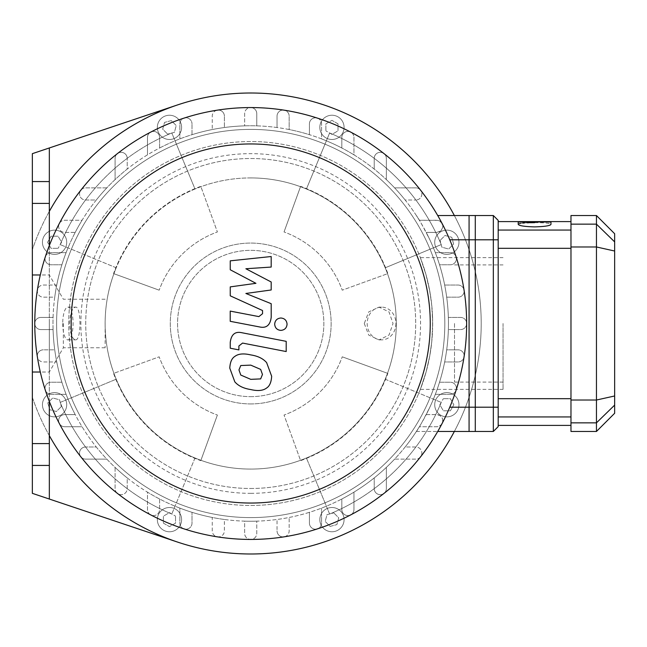 <?xml version="1.0" encoding="UTF-8"?>
<svg xmlns="http://www.w3.org/2000/svg" width="647" height="647" viewBox="0 0 647 647"><rect width="100%" height="100%" fill="white"/><g stroke="black" fill="none" stroke-linecap="round" stroke-linejoin="round"><path stroke-width="0.49" stroke-dasharray="3.23 2.43" d="M327.002 514.68L333.771 512.869L327.002 514.68L325.19 521.45L330.14 526.399L336.909 524.588L338.721 517.826L333.771 512.869L338.721 517.826L336.909 524.588L330.14 526.399L325.19 521.45L327.002 514.68M169.474 512.634L175.539 516.136L169.474 512.634L163.408 516.136L163.408 523.14L169.474 526.642L175.539 523.14L175.539 516.136L175.539 523.14L169.474 526.642L163.408 523.14L163.408 516.136L169.474 512.634M59.532 399.789L61.344 406.559L59.532 399.789L52.763 397.978L47.813 402.927L49.625 409.697L56.386 411.508L61.344 406.559L56.386 411.508L49.625 409.697L47.813 402.927L52.763 397.978L59.532 399.789M61.578 242.261L58.076 248.327L61.578 242.261L58.076 236.195L51.073 236.195L47.571 242.261L51.073 248.327L58.076 248.327L51.073 248.327L47.571 242.261L51.073 236.195L58.076 236.195L61.578 242.261M174.423 132.32L167.654 134.131L174.423 132.32L176.235 125.55L171.285 120.601L164.516 122.412L162.704 129.174L167.654 134.131L162.704 129.174L164.516 122.412L171.285 120.601L176.235 125.55L174.423 132.32M331.951 134.366L325.886 130.864L331.951 134.366L338.017 130.864L338.017 123.86L331.951 120.358L325.886 123.86L325.886 130.864L325.886 123.86L331.951 120.358L338.017 123.86L338.017 130.864L331.951 134.366M441.893 247.211L440.081 240.441L441.893 247.211L448.662 249.022L453.612 244.073L451.8 237.303L445.039 235.492L440.081 240.441L445.039 235.492L451.8 237.303L453.612 244.073L448.662 249.022L441.893 247.211M340.532 528.211A12.131 12.131 0 0 0 335.097 507.919A12.131 12.131 0 0 0 320.241 522.776A12.131 12.131 0 0 0 340.532 528.211A12.131 12.131 0 0 0 335.097 507.919A12.131 12.131 0 0 0 320.241 522.776A12.131 12.131 0 0 0 340.532 528.211M169.474 531.769A12.131 12.131 0 0 0 179.979 513.572A12.131 12.131 0 0 0 158.968 513.572A12.131 12.131 0 0 0 169.474 531.769A12.131 12.131 0 0 0 179.979 513.572A12.131 12.131 0 0 0 158.968 513.572A12.131 12.131 0 0 0 169.474 531.769M46.002 413.32A12.131 12.131 0 0 0 66.293 407.885A12.131 12.131 0 0 0 51.437 393.028A12.131 12.131 0 0 0 46.002 413.32A12.131 12.131 0 0 0 66.293 407.885A12.131 12.131 0 0 0 51.437 393.028A12.131 12.131 0 0 0 46.002 413.32M42.443 242.261A12.131 12.131 0 0 0 60.64 252.767A12.131 12.131 0 0 0 60.64 231.755A12.131 12.131 0 0 0 42.443 242.261A12.131 12.131 0 0 0 60.64 252.767A12.131 12.131 0 0 0 60.64 231.755A12.131 12.131 0 0 0 42.443 242.261M160.893 118.789A12.131 12.131 0 0 0 166.328 139.081A12.131 12.131 0 0 0 181.184 124.224A12.131 12.131 0 0 0 160.893 118.789A12.131 12.131 0 0 0 166.328 139.081A12.131 12.131 0 0 0 181.184 124.224A12.131 12.131 0 0 0 160.893 118.789M331.951 115.231A12.131 12.131 0 0 0 321.446 133.428A12.131 12.131 0 0 0 342.457 133.428A12.131 12.131 0 0 0 331.951 115.231A12.131 12.131 0 0 0 321.446 133.428A12.131 12.131 0 0 0 342.457 133.428A12.131 12.131 0 0 0 331.951 115.231M455.423 233.68A12.131 12.131 0 0 0 435.132 239.115A12.131 12.131 0 0 0 449.988 253.972A12.131 12.131 0 0 0 455.423 233.68A12.131 12.131 0 0 0 435.132 239.115A12.131 12.131 0 0 0 449.988 253.972A12.131 12.131 0 0 0 455.423 233.68M439.847 404.739L443.349 398.673L439.847 404.739L443.349 410.805L450.352 410.805L453.854 404.739L450.352 398.673L443.349 398.673L450.352 398.673L453.854 404.739L450.352 410.805L443.349 410.805L439.847 404.739M458.982 404.739A12.131 12.131 0 0 0 440.785 394.233A12.131 12.131 0 0 0 440.785 415.245A12.131 12.131 0 0 0 458.982 404.739A12.131 12.131 0 0 0 440.785 394.233A12.131 12.131 0 0 0 440.785 415.245A12.131 12.131 0 0 0 458.982 404.739M32.35 397.29L32.35 249.71L32.35 397.29A230.494 230.494 0 0 0 386.922 509.44A230.494 230.494 0 0 0 386.922 137.56A230.494 230.494 0 0 0 32.35 249.71A230.494 230.494 0 0 1 386.922 137.56A230.494 230.494 0 0 1 386.922 509.44A230.494 230.494 0 0 1 32.35 397.29M200.796 460.648L217.392 415.042L200.796 460.648A145.947 145.947 0 0 1 113.565 373.416L159.17 356.82A97.414 97.414 0 0 0 217.392 415.042A97.414 97.414 0 0 1 159.17 356.82L113.565 373.416M113.565 273.584L159.17 290.18L113.565 273.584A145.947 145.947 0 0 1 200.796 186.352L217.392 231.958A97.414 97.414 0 0 0 159.17 290.18A97.414 97.414 0 0 1 217.392 231.958L200.796 186.352M300.629 186.352L284.033 231.958L300.629 186.352A145.947 145.947 0 0 1 387.86 273.584L342.255 290.18A97.414 97.414 0 0 0 284.033 231.958A97.414 97.414 0 0 1 342.255 290.18L387.86 273.584M387.86 373.416L342.255 356.82L387.86 373.416A145.947 145.947 0 0 1 300.629 460.648L284.033 415.042A97.414 97.414 0 0 0 342.255 356.82A97.414 97.414 0 0 1 284.033 415.042L300.629 460.648M395.932 323.5A16.377 14.38 90 0 1 381.552 339.877A16.377 14.38 90 0 1 367.173 323.5A16.377 14.38 90 0 1 381.552 307.123A16.377 14.38 90 0 1 395.932 323.5M364.277 323.5L368.701 335.073L379.053 339.877L389.009 335.073L393.028 323.5L389.009 311.919L379.053 307.123L368.693 311.927L364.277 323.5M62.727 323.5A16.377 5.176 90 0 0 67.903 339.877A16.377 5.176 90 0 0 73.087 323.5A16.377 5.176 90 0 0 67.903 307.123A16.377 5.176 90 0 0 62.727 323.5M75.65 339.869C81.465 340.273 81.36 306.08 75.497 307.123C72.108 308.101 70.151 313.56 69.633 323.5C70.151 333.44 72.108 338.899 75.497 339.877L75.65 339.869M503.042 323.5L503.042 389.373L503.042 323.5M432.552 316.585L431.412 302.052L429.228 288.198L426.138 275.153L420.34 257.627L425.823 274.021L429.956 292.112L431.832 305.934L432.681 323.468L431.759 341.778L429.762 355.955L426.13 371.888L420.34 389.373L426.066 372.106L429.713 356.222L431.695 342.433L432.552 330.415L432.552 316.585A181.969 181.969 0 0 0 246.103 141.588A181.969 181.969 0 0 0 68.76 325.805A181.969 181.969 0 0 0 250.712 505.469A181.969 181.969 0 0 0 432.552 330.415M454.517 323.5L454.517 382.094L454.517 323.5M250.712 517.6A194.1 194.1 0 0 0 418.811 226.45A194.1 194.1 0 0 0 82.614 226.45A194.1 194.1 0 0 0 250.712 517.6A194.1 194.1 0 0 0 418.811 226.45A194.1 194.1 0 0 0 82.614 226.45A194.1 194.1 0 0 0 250.712 517.6M250.712 396.651A73.151 73.151 0 0 0 314.062 286.928A73.151 73.151 0 0 0 187.363 286.92A73.151 73.151 0 0 0 250.712 396.651A73.151 73.151 0 0 0 314.062 286.928A73.151 73.151 0 0 0 187.363 286.92A73.151 73.151 0 0 0 250.712 396.651M250.712 493.337A169.838 169.838 0 0 0 397.8 238.581A169.838 169.838 0 0 0 103.625 238.581A169.838 169.838 0 0 0 250.712 493.337M250.712 488.485A164.985 164.985 0 0 0 393.594 241.007A164.985 164.985 0 0 0 107.831 241.007A164.985 164.985 0 0 0 250.712 488.485A164.985 164.985 0 0 0 415.697 323.5A164.985 164.985 0 0 0 250.712 158.515A164.985 164.985 0 0 0 85.727 323.5A164.985 164.985 0 0 0 250.712 488.485M250.712 505.469A181.969 181.969 0 0 0 408.306 232.516A181.969 181.969 0 0 0 93.119 232.516A181.969 181.969 0 0 0 250.712 505.469M250.712 403.93A80.43 80.43 0 0 0 331.143 323.5A80.43 80.43 0 0 0 250.712 243.07A80.43 80.43 0 0 0 170.282 323.5A80.43 80.43 0 0 0 250.712 403.93A80.43 80.43 0 0 0 320.37 283.289A80.43 80.43 0 0 0 181.055 283.289A80.43 80.43 0 0 0 250.712 403.93M250.712 177.925A145.575 145.575 0 0 0 213.033 464.117A145.575 145.575 0 0 0 395.042 342.498A145.575 145.575 0 0 0 250.712 177.925M116.217 267.793L60.179 244.582L116.217 267.793A145.575 145.575 0 0 1 195.006 189.005L171.795 132.967A206.231 206.231 0 0 0 60.179 244.582A206.231 206.231 0 0 1 171.795 132.967L195.006 189.005A145.575 145.575 0 0 1 385.208 379.207A145.575 145.575 0 0 1 116.217 379.207A145.575 145.575 0 0 1 116.217 267.793M195.006 457.995L171.795 514.033L195.006 457.995M60.179 402.418A206.231 206.231 0 0 0 171.795 514.033A206.231 206.231 0 0 1 60.179 402.418L116.217 379.207L60.179 402.418M385.208 379.207L441.246 402.418L385.208 379.207M329.63 514.033A206.231 206.231 0 0 0 441.246 402.418A206.231 206.231 0 0 1 329.63 514.033L306.419 457.995L329.63 514.033M49.334 499.039L49.334 147.961M454.356 215.532A230.494 230.494 0 0 1 454.356 431.468M306.419 189.005L329.63 132.967A206.231 206.231 0 0 1 441.246 244.582L385.208 267.793L441.246 244.582A206.231 206.231 0 0 0 329.63 132.967L306.419 189.005M32.35 203.401L49.334 203.401M32.35 181.564L49.334 181.564M32.35 372.025L32.35 274.975L32.35 372.025M49.334 245.561L49.334 401.439M32.35 153.662L32.35 493.337L177.367 542.016A230.494 230.494 0 0 0 481.206 323.5A230.494 230.494 0 0 0 177.367 104.984L32.35 153.662M32.35 465.436L49.334 465.436M32.35 443.599L49.334 443.599M426.211 414.606L429.859 407.206A197.739 197.739 0 0 0 435.326 394.346L450.336 394.346A6.066 6.066 0 0 0 456.402 388.281A6.066 6.066 0 0 0 450.336 382.215L439.531 382.215A197.739 197.739 0 0 0 444.675 361.956L458.068 361.956A6.066 6.066 0 0 0 464.134 355.89A6.066 6.066 0 0 0 458.068 349.825L446.689 349.825A197.739 197.739 0 0 0 448.355 329.566L460.583 329.566A6.066 6.066 0 0 0 466.649 323.5A6.066 6.066 0 0 0 460.583 317.434L448.355 317.434A197.739 197.739 0 0 0 446.689 297.175L458.068 297.175A6.066 6.066 0 0 0 464.134 291.11A6.066 6.066 0 0 0 458.068 285.044L444.675 285.044A197.739 197.739 0 0 0 439.531 264.785L450.336 264.785A6.066 6.066 0 0 0 456.402 258.719A6.066 6.066 0 0 0 450.336 252.653L435.326 252.653A197.739 197.739 0 0 0 429.859 239.794A197.739 197.739 0 0 1 429.859 407.206C422.58 421.44 418.083 429.527 416.377 431.468L419.361 426.737L436.733 426.737L438.957 426.316L441.27 424.691L442.621 422.127L442.71 419.636L441.958 417.59L440.009 415.56L436.733 414.606L426.211 414.606A197.739 197.739 0 0 0 435.326 394.346L450.336 394.346A6.066 6.066 0 0 0 456.103 390.157A6.066 6.066 0 0 0 450.336 382.215L439.531 382.215A197.739 197.739 0 0 0 444.675 361.956L458.068 361.956A6.066 6.066 0 0 0 464.061 356.829A6.066 6.066 0 0 0 458.068 349.825L446.689 349.825A197.739 197.739 0 0 0 448.355 329.566L460.583 329.566A6.066 6.066 0 0 0 466.649 323.5A6.066 6.066 0 0 0 460.583 317.434L448.355 317.434A197.739 197.739 0 0 0 446.689 297.175L458.068 297.175A6.066 6.066 0 0 0 464.061 290.171A6.066 6.066 0 0 0 458.068 285.044L444.675 285.044A197.739 197.739 0 0 0 439.531 264.785L450.336 264.785A6.066 6.066 0 0 0 456.103 256.843A6.066 6.066 0 0 0 450.336 252.653L435.326 252.653A197.739 197.739 0 0 0 426.211 232.394L436.733 232.394L440.623 230.987L442.597 227.865L442.799 226.369L441.513 222.592L437.865 220.368L419.361 220.263L416.377 215.532C418.083 217.473 422.58 225.56 429.859 239.794L426.211 232.394L436.733 232.394A6.066 6.066 0 0 0 442.111 223.522A6.066 6.066 0 0 0 436.733 220.263L419.361 220.263A197.739 197.739 0 0 0 405.143 200.004L415.819 200.004L405.143 200.004A197.739 197.739 0 0 0 386.34 179.607L386.34 158.394A6.066 6.066 0 0 0 380.274 152.328A6.066 6.066 0 0 0 374.209 158.394L374.209 169.069A197.739 197.739 0 0 0 353.949 154.851L353.949 137.479A6.066 6.066 0 0 0 347.884 131.414A6.066 6.066 0 0 0 341.818 137.479L341.818 148.001A197.739 197.739 0 0 0 321.559 138.887L321.559 123.876A6.066 6.066 0 0 0 315.493 117.811A6.066 6.066 0 0 0 309.428 123.876L309.428 134.681A197.739 197.739 0 0 0 289.169 129.537L289.169 116.145A6.066 6.066 0 0 0 283.103 110.079A6.066 6.066 0 0 0 277.037 116.145L277.037 127.524A197.739 197.739 0 0 0 256.778 125.858L256.778 113.629A6.066 6.066 0 0 0 250.712 107.564A6.066 6.066 0 0 0 244.647 113.629L244.647 125.858A197.739 197.739 0 0 0 224.388 127.524L224.388 116.145L224.388 127.524A197.739 197.739 0 0 0 191.997 134.681L191.997 123.876L191.997 134.681A197.739 197.739 0 0 0 159.607 148.001L159.607 137.479L159.607 148.001A197.739 197.739 0 0 0 127.216 169.069L127.216 158.394L127.216 169.069A197.739 197.739 0 0 0 106.82 187.873L85.606 187.873A6.066 6.066 0 0 0 79.541 193.938A6.066 6.066 0 0 0 85.606 200.004L96.282 200.004A197.739 197.739 0 0 0 82.064 220.263L64.692 220.263A6.066 6.066 0 0 0 58.626 226.329A6.066 6.066 0 0 0 64.692 232.394L75.214 232.394A197.739 197.739 0 0 0 66.099 252.653L51.089 252.653A6.066 6.066 0 0 0 45.023 258.719A6.066 6.066 0 0 0 51.089 264.785L61.894 264.785A197.739 197.739 0 0 0 56.75 285.044L43.357 285.044A6.066 6.066 0 0 0 37.291 291.11A6.066 6.066 0 0 0 43.357 297.175L54.736 297.175A197.739 197.739 0 0 0 53.07 317.434L40.842 317.434A6.066 6.066 0 0 0 34.776 323.5A6.066 6.066 0 0 0 40.842 329.566L53.07 329.566A197.739 197.739 0 0 0 54.736 349.825L43.357 349.825L54.736 349.825A197.739 197.739 0 0 0 61.894 382.215L51.089 382.215L61.894 382.215A197.739 197.739 0 0 0 75.214 414.606L64.692 414.606L75.214 414.606A197.739 197.739 0 0 0 96.282 446.996L85.606 446.996L96.282 446.996A197.739 197.739 0 0 0 115.085 467.393L115.085 488.606A6.066 6.066 0 0 0 123.803 494.057A6.066 6.066 0 0 0 127.216 488.606L127.216 477.931A197.739 197.739 0 0 0 147.476 492.149L147.476 509.521A6.066 6.066 0 0 0 153.541 515.586A6.066 6.066 0 0 0 159.607 509.521L159.607 498.999A197.739 197.739 0 0 0 179.866 508.113L179.866 523.124A6.066 6.066 0 0 0 185.932 529.189A6.066 6.066 0 0 0 191.997 523.124L191.997 512.319A197.739 197.739 0 0 0 212.256 517.463L212.256 530.855A6.066 6.066 0 0 0 218.322 536.921A6.066 6.066 0 0 0 224.388 530.855L224.388 519.476A197.739 197.739 0 0 0 244.647 521.142L244.647 533.371A6.066 6.066 0 0 0 250.712 539.436A6.066 6.066 0 0 0 256.778 533.371L256.778 521.142A197.739 197.739 0 0 0 277.037 519.476L277.037 530.855L277.037 519.476A197.739 197.739 0 0 0 309.428 512.319L309.428 523.124L309.428 512.319A197.739 197.739 0 0 0 341.818 498.999L341.818 509.521L341.818 498.999A197.739 197.739 0 0 0 374.209 477.931L374.209 488.606L374.209 477.931A197.739 197.739 0 0 0 394.605 459.127L415.819 459.127A6.066 6.066 0 0 0 421.27 450.409A6.066 6.066 0 0 0 415.819 446.996L405.143 446.996A197.739 197.739 0 0 0 419.361 426.737L436.733 426.737A6.066 6.066 0 0 0 442.111 423.478A6.066 6.066 0 0 0 436.733 414.606L426.211 414.606M416.377 431.468L437.72 431.468L416.377 431.468M437.72 215.532L475.286 215.532L475.286 431.468L469.075 431.468L469.075 407.206L493.337 407.206L493.337 215.532L498.19 220.384L498.19 426.616L493.337 431.468L493.337 407.206L498.19 407.206M405.143 446.996A197.739 197.739 0 0 1 394.605 459.127L415.819 459.127A6.066 6.066 0 0 0 421.884 453.062A6.066 6.066 0 0 0 415.819 446.996L405.143 446.996M256.778 521.142A197.739 197.739 0 0 1 250.712 521.239A197.739 197.739 0 0 0 421.957 224.63A197.739 197.739 0 0 0 79.468 224.63A197.739 197.739 0 0 0 250.712 521.239A197.739 197.739 0 0 1 244.647 521.142L244.647 533.371A6.066 6.066 0 0 0 250.712 539.436A6.066 6.066 0 0 0 256.778 533.371L256.778 521.142M224.388 519.476A197.739 197.739 0 0 1 212.256 517.463L212.256 530.855A6.066 6.066 0 0 0 217.384 536.848A6.066 6.066 0 0 0 224.388 530.855L224.388 519.476M191.997 512.319A197.739 197.739 0 0 1 179.866 508.113L179.866 523.124A6.066 6.066 0 0 0 184.055 528.89A6.066 6.066 0 0 0 191.997 523.124L191.997 512.319M159.607 498.999A197.739 197.739 0 0 1 147.476 492.149L147.476 509.521A6.066 6.066 0 0 0 150.735 514.899A6.066 6.066 0 0 0 159.607 509.521L159.607 498.999M127.216 477.931A197.739 197.739 0 0 1 115.085 467.393L115.085 488.606A6.066 6.066 0 0 0 121.151 494.672A6.066 6.066 0 0 0 127.216 488.606L127.216 477.931M53.07 329.566A197.739 197.739 0 0 1 53.07 317.434L40.842 317.434A6.066 6.066 0 0 0 34.776 323.5A6.066 6.066 0 0 0 40.842 329.566L53.07 329.566M54.736 297.175A197.739 197.739 0 0 1 56.75 285.044L43.357 285.044A6.066 6.066 0 0 0 37.364 290.171A6.066 6.066 0 0 0 43.357 297.175L54.736 297.175M61.894 264.785A197.739 197.739 0 0 1 66.099 252.653L51.089 252.653A6.066 6.066 0 0 0 45.322 256.843A6.066 6.066 0 0 0 51.089 264.785L61.894 264.785M75.214 232.394A197.739 197.739 0 0 1 82.064 220.263L64.692 220.263A6.066 6.066 0 0 0 59.314 223.522A6.066 6.066 0 0 0 64.692 232.394L75.214 232.394M96.282 200.004A197.739 197.739 0 0 1 106.82 187.873L85.606 187.873A6.066 6.066 0 0 0 80.155 196.591A6.066 6.066 0 0 0 85.606 200.004L96.282 200.004M244.647 125.858A197.739 197.739 0 0 1 256.778 125.858L256.778 113.629A6.066 6.066 0 0 0 250.712 107.564A215.936 215.936 0 0 0 217.384 110.152A6.066 6.066 0 0 0 212.256 116.145L212.256 129.537L212.256 116.145A6.066 6.066 0 0 1 218.322 110.079A6.066 6.066 0 0 1 224.388 116.145A6.066 6.066 0 0 0 217.384 110.152A215.936 215.936 0 0 0 184.055 118.11A6.066 6.066 0 0 0 179.866 123.876L179.866 138.887L179.866 123.876A6.066 6.066 0 0 1 185.932 117.811A6.066 6.066 0 0 1 191.997 123.876A6.066 6.066 0 0 0 184.055 118.11A215.936 215.936 0 0 0 150.735 132.101A6.066 6.066 0 0 0 147.476 137.479L147.476 154.851L147.476 137.479A6.066 6.066 0 0 1 153.541 131.414A6.066 6.066 0 0 1 159.607 137.479A6.066 6.066 0 0 0 150.735 132.101A215.936 215.936 0 0 0 117.406 153.622A6.066 6.066 0 0 0 115.085 158.394L115.085 179.607L115.085 158.394A6.066 6.066 0 0 1 121.151 152.328A6.066 6.066 0 0 1 127.216 158.394A6.066 6.066 0 0 0 117.406 153.622A215.936 215.936 0 0 0 37.364 356.829A6.066 6.066 0 0 0 43.357 361.956L56.75 361.956L43.357 361.956A6.066 6.066 0 0 1 37.291 355.89A6.066 6.066 0 0 1 43.357 349.825A6.066 6.066 0 0 0 37.364 356.829A215.936 215.936 0 0 0 45.322 390.157A6.066 6.066 0 0 0 51.089 394.346L66.099 394.346L51.089 394.346A6.066 6.066 0 0 1 45.023 388.281A6.066 6.066 0 0 1 51.089 382.215A6.066 6.066 0 0 0 45.322 390.157A215.936 215.936 0 0 0 59.314 423.478A6.066 6.066 0 0 0 64.692 426.737L82.064 426.737L64.692 426.737A6.066 6.066 0 0 1 58.626 420.671A6.066 6.066 0 0 1 64.692 414.606A6.066 6.066 0 0 0 59.314 423.478A215.936 215.936 0 0 0 80.835 456.806A6.066 6.066 0 0 0 85.606 459.127L106.82 459.127L85.606 459.127A6.066 6.066 0 0 1 79.541 453.062A6.066 6.066 0 0 1 85.606 446.996A6.066 6.066 0 0 0 80.835 456.806A215.936 215.936 0 0 0 284.041 536.848A6.066 6.066 0 0 0 289.169 530.855L289.169 517.463L289.169 530.855A6.066 6.066 0 0 1 283.103 536.921A6.066 6.066 0 0 1 277.037 530.855A6.066 6.066 0 0 0 284.041 536.848A215.936 215.936 0 0 0 317.37 528.89A6.066 6.066 0 0 0 321.559 523.124L321.559 508.113L321.559 523.124A6.066 6.066 0 0 1 315.493 529.189A6.066 6.066 0 0 1 309.428 523.124A6.066 6.066 0 0 0 317.37 528.89A215.936 215.936 0 0 0 350.69 514.899A6.066 6.066 0 0 0 353.949 509.521L353.949 492.149L353.949 509.521A6.066 6.066 0 0 1 347.884 515.586A6.066 6.066 0 0 1 341.818 509.521A6.066 6.066 0 0 0 350.69 514.899A215.936 215.936 0 0 0 384.019 493.378A6.066 6.066 0 0 0 386.34 488.606L386.34 467.393L386.34 488.606A6.066 6.066 0 0 1 380.274 494.672A6.066 6.066 0 0 1 374.209 488.606A6.066 6.066 0 0 0 384.019 493.378A215.936 215.936 0 0 0 420.59 190.194A6.066 6.066 0 0 0 415.819 187.873L394.605 187.873L415.819 187.873A6.066 6.066 0 0 1 421.884 193.938A6.066 6.066 0 0 1 415.819 200.004A6.066 6.066 0 0 0 420.59 190.194A215.936 215.936 0 0 0 384.019 153.622A6.066 6.066 0 0 0 374.209 158.394L374.209 169.069A197.739 197.739 0 0 1 386.34 179.607L386.34 158.394A6.066 6.066 0 0 0 384.019 153.622A215.936 215.936 0 0 0 350.69 132.101A6.066 6.066 0 0 0 341.818 137.479L341.818 148.001A197.739 197.739 0 0 1 353.949 154.851L353.949 137.479A6.066 6.066 0 0 0 350.69 132.101A215.936 215.936 0 0 0 317.37 118.11A6.066 6.066 0 0 0 309.428 123.876L309.428 134.681A197.739 197.739 0 0 1 321.559 138.887L321.559 123.876A6.066 6.066 0 0 0 317.37 118.11A215.936 215.936 0 0 0 284.041 110.152A6.066 6.066 0 0 0 277.037 116.145L277.037 127.524A197.739 197.739 0 0 1 289.169 129.537L289.169 116.145A6.066 6.066 0 0 0 284.041 110.152A215.936 215.936 0 0 0 250.712 107.564A6.066 6.066 0 0 0 244.647 113.629L244.647 125.858M255.937 283.321L230.243 269.767L230.243 260.838L271.182 256.527L271.182 267.065L245.876 268.748L271.182 281.987L271.182 289.977L245.876 293.463L271.182 303.686L271.206 317.224C270.252 325.215 266.362 328.458 259.544 326.937L230.219 321.316L230.219 311.102L258.873 316.609L262.553 313.698L262.545 310.52L230.243 295.816L230.243 286.888L255.937 283.321M262.464 374.467L260.652 378.907L250.753 379.344L240.773 375.05L238.961 369.906L240.773 365.539L250.753 365.126L260.652 369.405L262.464 374.467M250.753 354.912C257.813 355.987 263.103 358.559 266.629 362.635L271.659 376.255C271.311 382.199 269.637 386.113 266.629 388.006C263.103 390.707 257.813 391.225 250.753 389.551C243.628 388.467 238.306 385.895 234.804 381.819L229.774 368.119C230.114 362.199 231.788 358.309 234.804 356.448C238.306 353.739 243.628 353.23 250.753 354.912M241.954 332.744L286.192 341.341L286.192 351.547L242.576 343.072L238.889 345.975L238.889 349.898L230.243 348.215L230.243 342.409C231.238 334.418 235.136 331.199 241.954 332.744M280.871 330.391C277.094 330.035 275.032 327.972 274.676 324.196C275.032 320.419 277.094 318.356 280.871 318C284.648 318.356 286.718 320.419 287.066 324.196C286.718 327.972 284.648 330.035 280.871 330.391M498.19 239.794L469.075 239.794L469.075 215.532L493.337 215.532M469.075 239.794L469.075 407.206M498.19 416.943L498.19 221.597L498.19 416.943L570.977 416.943L570.977 230.057L570.977 416.943M519.412 223.627L518.207 224.363L518.207 222.01L550.961 222.01L534.584 222.01L550.961 222.01L550.961 224.363C549.99 223.223 544.531 222.657 534.584 222.665M518.207 224.363C517.139 222.091 552.028 222.091 550.961 224.363C552.045 227.526 517.123 227.526 518.207 224.363M530.087 222.714L529.286 222.73M527.143 222.811L524.482 222.956M522.8 223.094L520.706 223.361M614.65 233.729L614.65 413.271M596.453 431.468L596.453 215.532M570.977 431.468L570.977 215.532M493.337 431.468L469.075 431.468M570.977 230.057L570.977 221.597L570.977 230.057L498.19 230.057M105.138 323.5L105.138 347.762L105.138 323.5M63.341 323.5L63.341 347.762L63.341 323.5M49.334 323.5L49.334 372.025L49.334 323.5M449.762 407.206L475.286 407.206M475.286 239.794L449.762 239.794M614.65 241.889L596.453 224.145L570.977 224.145M614.65 251.02L596.453 246.976L570.977 246.976M614.65 395.98L596.453 400.024L570.977 400.024M614.65 405.111L596.453 422.855L570.977 422.855M498.19 398.681L570.977 398.681M570.977 248.319L498.19 248.319M379.053 339.877L381.552 339.877M379.053 307.123L381.552 307.123M67.903 339.877L75.497 339.877M67.903 307.123L75.497 307.123M503.042 257.627L420.34 257.627M503.042 389.373L420.34 389.373M503.042 264.906L454.517 264.906M503.042 382.094L454.517 382.094M105.138 299.238L63.341 299.238L49.334 274.975L40.3 274.975M105.138 347.762L63.341 347.762L49.334 372.025L40.3 372.025"/><path stroke-width="0.97" d="M454.356 431.468A230.494 230.494 0 0 1 49.334 435.633M49.334 211.367A230.494 230.494 0 0 1 454.356 215.532M177.367 542.016L32.35 493.337L32.35 181.564L49.334 181.564L49.334 203.401L32.35 203.401M32.35 181.564L32.35 153.662L177.367 104.984M49.334 147.961L49.334 181.564M32.35 443.599L49.334 443.599L49.334 465.436L32.35 465.436M49.334 203.401L49.334 245.561M49.334 401.439L49.334 443.599M49.334 465.436L49.334 499.039M498.19 407.206L493.337 407.206L493.337 431.468L498.19 426.616L498.19 220.384L493.337 215.532L493.337 407.206L469.075 407.206L469.075 431.468L437.72 431.468L475.286 431.468L475.286 215.532L437.72 215.532M250.712 539.436A215.936 215.936 0 0 0 437.72 215.532A215.936 215.936 0 0 0 63.705 215.532A215.936 215.936 0 0 0 250.712 539.436M250.712 503.042A179.542 179.542 0 0 0 406.203 233.729A179.542 179.542 0 0 0 95.222 233.729A179.542 179.542 0 0 0 250.712 503.042M230.243 269.767L255.937 283.321L230.243 286.888L230.243 295.816L262.545 310.52L262.553 313.698L258.873 316.609L230.219 311.102L230.219 321.316L259.544 326.937C266.362 328.458 270.252 325.215 271.206 317.224L271.182 303.686L245.876 293.463L271.182 289.977L271.182 281.987L245.876 268.748L271.182 267.065L271.182 256.527L230.243 260.838L230.243 269.767M260.652 378.907L262.464 374.467L260.652 369.405L250.753 365.126L240.773 365.539L238.961 369.906L240.773 375.05L250.753 379.344L260.652 378.907M266.629 362.635C263.103 358.559 257.813 355.987 250.753 354.912C243.628 353.23 238.306 353.739 234.804 356.448C231.788 358.309 230.114 362.199 229.774 368.119L234.804 381.819C238.306 385.895 243.628 388.467 250.753 389.551C257.813 391.225 263.103 390.707 266.629 388.006C269.637 386.113 271.311 382.199 271.659 376.255L266.629 362.635M286.192 341.341L241.954 332.744C235.136 331.199 231.238 334.418 230.243 342.409L230.243 348.215L238.889 349.898L238.889 345.975L242.576 343.072L286.192 351.547L286.192 341.341M274.676 324.196C275.032 327.972 277.094 330.035 280.871 330.391C284.648 330.035 286.718 327.972 287.066 324.196C286.718 320.419 284.648 318.356 280.871 318C277.094 318.356 275.032 320.419 274.676 324.196M493.337 215.532L469.075 215.532L469.075 239.794L498.19 239.794M550.961 222.01L518.207 222.01L518.207 224.363C519.145 225.779 524.604 226.62 534.584 226.887C544.564 226.62 550.023 225.779 550.961 224.363L550.961 222.01M534.584 222.665L530.087 222.714M529.286 222.73L527.143 222.811M524.482 222.956L522.8 223.094M520.706 223.361L519.412 223.627M614.65 241.889L614.65 233.729L596.453 215.532L596.453 431.468L614.65 413.271L614.65 241.889L596.453 224.145L570.977 224.145L570.977 431.468L596.453 431.468M596.453 215.532L570.977 215.532L570.977 224.145M469.075 407.206L469.075 239.794M469.075 431.468L493.337 431.468M475.286 407.206L449.762 407.206M449.762 239.794L475.286 239.794M570.977 246.976L596.453 246.976L614.65 251.02M570.977 400.024L596.453 400.024L614.65 395.98M570.977 422.855L596.453 422.855L614.65 405.111M570.977 398.681L498.19 398.681M498.19 416.943L570.977 416.943M570.977 230.057L498.19 230.057M498.19 248.319L570.977 248.319M498.19 425.402L570.977 425.402M498.19 221.597L570.977 221.597M40.3 274.975L32.35 274.975M40.3 372.025L32.35 372.025"/></g></svg>
